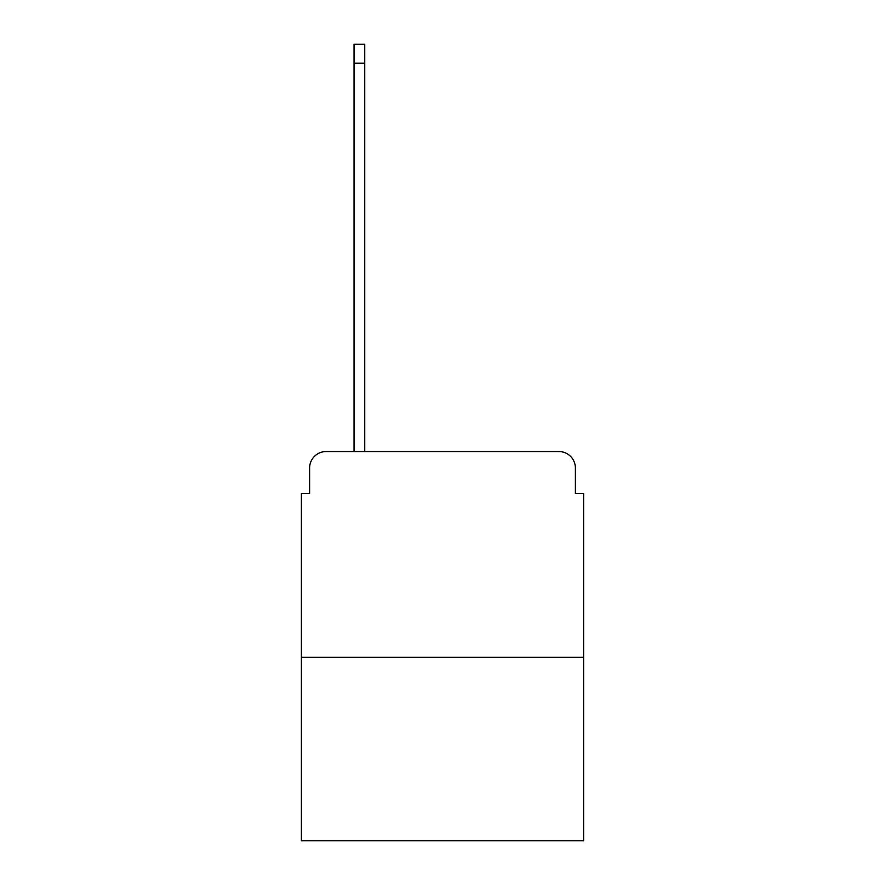 <?xml version="1.0" encoding="UTF-8"?>
<svg xmlns="http://www.w3.org/2000/svg" width="885" height="885" viewBox="0 0 885 885"><rect width="100%" height="100%" fill="white"/><g stroke="black" fill="none" stroke-linecap="round" stroke-linejoin="round"><path stroke-width="1.33" d="M309.617 468.01L309.617 493.52L309.617 468.01A16.461 16.461 0 0 1 326.067 451.549L354.044 451.549L354.044 44.25L364.742 44.25L364.742 63.178L354.044 63.178M583.613 657.256L301.387 657.256L301.387 840.75L583.613 840.75L583.613 493.52L575.383 493.52L575.383 468.01A16.461 16.461 0 0 0 558.933 451.549L326.067 451.549M301.387 657.256L301.387 493.52L309.617 493.52M364.742 63.178L364.742 451.549L378.315 451.549M506.685 451.549L558.933 451.549M575.383 493.52L575.383 468.01"/></g></svg>
